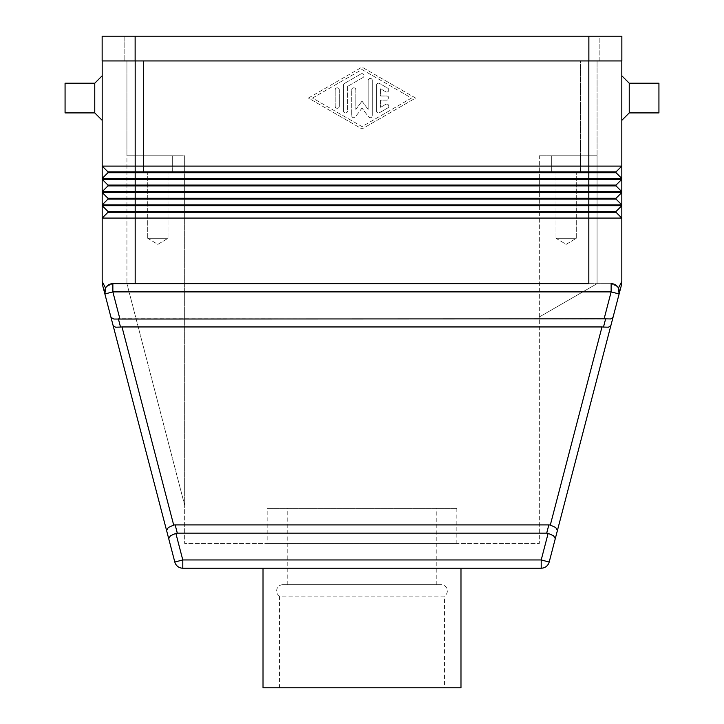 <?xml version="1.0" encoding="UTF-8"?>
<svg xmlns="http://www.w3.org/2000/svg" width="724" height="724" viewBox="0 0 724 724"><rect width="100%" height="100%" fill="white"/><g stroke="black" fill="none" stroke-linecap="round" stroke-linejoin="round"><path stroke-width="0.54" stroke-dasharray="3.62 2.71" d="M282.822 584.702A6.19 6.19 0 0 0 279.518 596.114L444.482 596.114L444.482 687.8L279.518 687.8L279.518 596.114L444.482 596.114A6.19 6.19 0 0 0 441.178 584.702L282.822 584.702L441.178 584.702M621.816 120.329L621.816 75.794L621.816 120.329M94.763 83.215L94.763 112.908M102.184 120.329L102.184 75.794M65.07 83.215L65.07 112.908M104.88 293.971L105.577 288.025L106.338 286.849L105.577 288.025L102.184 281.527A16.498 16.498 0 0 0 102.718 285.69L104.88 293.971A8.245 8.245 0 0 1 112.863 283.645L611.137 283.645L617.663 286.849L618.423 288.025L617.663 286.849A8.245 8.245 0 0 1 619.12 293.971L611.137 291.89L611.137 283.645A8.245 8.245 0 0 1 617.663 286.849L611.137 283.645L112.863 283.645L106.338 286.849L112.863 283.645L112.863 291.89L104.88 293.971A8.245 8.245 0 0 1 106.338 286.849M621.816 60.943L135.18 60.943L621.816 60.943L621.816 281.527L618.459 288.089M619.129 289.862L619.337 290.985M619.219 293.564L619.12 293.971A8.245 8.245 0 0 0 617.663 286.849M613.02 317.365L610.088 319.04L119.849 318.696L118.365 318.832L120.519 327.076L116.066 327.284L113.134 325.61L110.98 317.365L113.378 318.949L118.365 318.832M120.519 327.076L122.003 326.949L173.697 525.09L168.294 527.506L166.556 530.402L113.134 325.61M173.697 525.09A11.865 8.245 -104.6 0 1 175.163 524.9L177.317 533.145A11.865 8.245 -104.6 0 0 175.851 533.335L182.792 559.951L182.792 568.204A8.245 8.245 0 0 1 174.81 562.032L182.792 559.951L541.208 559.951L549.19 562.032A8.245 8.245 0 0 1 541.208 568.204L182.792 568.204M166.556 530.402L168.71 538.647L170.448 535.751L175.851 533.335M550.303 525.09L555.706 527.506L557.444 530.402L555.29 538.647L553.552 535.751L548.149 533.335A11.865 8.245 -75.4 0 0 546.683 533.145L548.837 524.9A11.865 8.245 -75.4 0 1 550.303 525.09L601.997 326.949L603.481 327.076L605.635 318.832M610.866 325.61L608.477 327.194L603.481 327.076M168.004 172.294L147.714 172.294L147.714 238.277L168.004 238.277L147.714 238.277L157.859 244.368L168.004 238.277L168.004 172.294L147.714 172.294L147.714 238.277L168.004 238.277L147.714 238.277L157.859 244.368L168.004 238.277L168.004 172.294L147.714 172.294L168.004 172.294M172.294 155.796L143.424 155.796L143.424 172.294L172.294 172.294L143.424 172.294L172.294 172.294L172.294 155.796L143.424 155.796L143.424 172.294L172.294 172.294L172.294 155.796L143.424 155.796L184.665 155.796L184.665 505.271L126.926 283.645L184.665 505.271L184.665 155.796L126.926 155.796L126.926 283.645L126.926 155.796L184.665 155.796L184.665 543.462L539.335 543.462L184.665 543.462L184.665 155.796L126.926 155.796L172.294 155.796M576.286 172.294L555.996 172.294L555.996 238.277L576.286 238.277L555.996 238.277L566.141 244.368L576.286 238.277L576.286 172.294L555.996 172.294L555.996 238.277L576.286 238.277L555.996 238.277L566.141 244.368L576.286 238.277L576.286 172.294L555.996 172.294L576.286 172.294M580.576 155.796L551.706 155.796L551.706 172.294L580.576 172.294L551.706 172.294L580.576 172.294L580.576 155.796L551.706 155.796L551.706 172.294L580.576 172.294L580.576 155.796L597.074 155.796L597.074 283.645L597.074 155.796L539.335 155.796L597.074 155.796L539.335 155.796L539.335 543.462L539.335 155.796L580.576 155.796L551.706 155.796L580.576 155.796L580.576 60.943L143.424 60.943L597.074 60.943L597.074 155.796L597.074 60.943L580.576 60.943L580.576 155.796M263.02 568.204L460.98 568.204L263.02 568.204M456.853 508.402L456.853 543.462L267.147 543.462L267.147 508.402L456.853 508.402L267.147 508.402M287.763 584.702L287.763 508.402L436.237 508.402L436.237 584.702L287.763 584.702L436.237 584.702M436.237 508.402L287.763 508.402M279.518 687.8L444.482 687.8M267.147 543.462L456.853 543.462M263.02 687.8L460.98 687.8M126.926 60.943L126.926 155.796L126.926 60.943L143.424 60.943L126.926 60.943M539.335 316.976L597.074 283.645L539.335 316.976M601.997 326.949L122.003 326.949M548.837 524.9L175.163 524.9M177.317 533.145L546.683 533.145M658.931 83.215L658.931 112.908M629.237 83.215L629.237 112.908M376.435 110.899L376.435 85.224L376.435 110.899A2.063 2.063 0 0 0 379.53 112.682L387.774 107.93A2.063 2.063 0 0 0 388.535 105.107A2.063 2.063 0 0 0 385.711 104.356L380.562 107.324L380.562 100.12L386.743 100.12A2.063 2.063 0 0 0 388.806 98.057A2.063 2.063 0 0 0 386.743 96.002L380.562 96.002L380.562 88.79L385.711 91.767A2.063 2.063 0 0 0 388.535 91.007A2.063 2.063 0 0 0 387.774 88.192L379.53 83.441A2.063 2.063 0 0 0 376.435 85.224A2.063 2.063 0 0 1 379.53 83.441L387.774 88.192A2.063 2.063 0 0 1 388.535 91.007A2.063 2.063 0 0 1 385.711 91.767L380.562 88.79L380.562 96.002L386.743 96.002A2.063 2.063 0 0 1 388.806 98.057A2.063 2.063 0 0 1 386.743 100.12L380.562 100.12L380.562 107.324L385.711 104.356A2.063 2.063 0 0 1 388.535 105.107A2.063 2.063 0 0 1 387.774 107.93L379.53 112.682A2.063 2.063 0 0 1 376.435 110.899M339.321 89.894A2.063 2.063 0 0 0 337.257 87.83A2.063 2.063 0 0 0 335.194 89.894A2.063 2.063 0 0 1 337.257 87.83A2.063 2.063 0 0 1 339.321 89.894L339.321 106.229L339.321 89.894M335.194 106.229A2.063 2.063 0 0 0 337.257 108.292A2.063 2.063 0 0 0 339.321 106.229A2.063 2.063 0 0 1 337.257 108.292A2.063 2.063 0 0 1 335.194 106.229L335.194 89.894L335.194 106.229M312.515 98.057L362 69.522L411.485 98.057L362 126.6L312.515 98.057L362 69.522L411.485 98.057L362 126.6L312.515 98.057M308.388 98.057L362 67.142L308.388 98.057L362 128.981L415.612 98.057L362 67.142L415.612 98.057L362 128.981L308.388 98.057M344.47 83.441A2.063 2.063 0 0 0 343.438 85.224A2.063 2.063 0 0 1 344.47 83.441L360.968 73.92L344.47 83.441M363.032 77.495A2.063 2.063 0 0 0 363.783 74.681A2.063 2.063 0 0 0 360.968 73.92A2.063 2.063 0 0 1 363.783 74.681A2.063 2.063 0 0 1 363.032 77.495L347.565 86.418L363.032 77.495M347.565 86.418L347.565 110.899L347.565 86.418M343.438 110.899A2.063 2.063 0 0 0 345.502 112.962A2.063 2.063 0 0 0 347.565 110.899A2.063 2.063 0 0 1 345.502 112.962A2.063 2.063 0 0 1 343.438 110.899L343.438 85.224L343.438 110.899M355.81 89.894A2.063 2.063 0 0 0 353.755 87.83A2.063 2.063 0 0 0 351.692 89.894A2.063 2.063 0 0 1 353.755 87.83A2.063 2.063 0 0 1 355.81 89.894L355.81 109.442L355.81 89.894M355.81 109.442L362 101.161L355.81 109.442M362 101.161L368.19 109.442L362 101.161M368.19 109.442L368.19 80.464L368.19 109.442M372.308 80.464A2.063 2.063 0 0 0 370.245 78.409A2.063 2.063 0 0 0 368.19 80.464A2.063 2.063 0 0 1 370.245 78.409A2.063 2.063 0 0 1 372.308 80.464L372.308 115.65L372.308 80.464M368.597 116.89A2.063 2.063 0 0 0 372.308 115.65A2.063 2.063 0 0 1 368.597 116.89L362 108.057L368.597 116.89M362 108.057L355.403 116.89L362 108.057M351.692 115.65A2.063 2.063 0 0 0 355.403 116.89A2.063 2.063 0 0 1 351.692 115.65L351.692 89.894L351.692 115.65M102.184 60.943L135.18 60.943L102.184 60.943L102.184 166.104L621.816 166.104L616.043 171.878L616.043 172.71L621.816 178.484L102.184 178.484L107.957 172.71L616.043 172.71L621.816 178.484M621.816 218.069L102.184 218.069L107.957 212.295L616.043 212.295L616.043 211.471L107.957 211.471L107.957 212.295L102.184 218.069L107.957 212.295L107.957 211.471L102.184 205.697L621.816 205.697L616.043 211.471L621.816 205.697L616.043 211.471L616.043 212.295L621.816 218.069L616.043 212.295L616.043 211.471M616.043 171.878L616.043 172.71L616.043 171.878L621.816 166.104L616.043 171.878L107.957 171.878L107.957 172.71L102.184 178.484L102.184 179.308L621.816 179.308L616.043 185.082L616.043 185.905L621.816 191.679L102.184 191.679L102.184 192.503L107.957 198.276L107.957 199.1L616.043 199.1L616.043 198.276L621.816 192.503L616.043 198.276L107.957 198.276L107.957 199.1L102.184 204.874L107.957 199.1L102.184 204.874L102.184 192.503L621.816 192.503L616.043 198.276L616.043 199.1L621.816 204.874L102.184 204.874L102.184 205.697L107.957 211.471L107.957 212.295M616.043 185.082L616.043 185.905L616.043 185.082L621.816 179.308L616.043 185.082L107.957 185.082L107.957 185.905L102.184 191.679L107.957 185.905L616.043 185.905L621.816 191.679M107.957 172.71L107.957 171.878L107.957 172.71L102.184 178.484L102.184 166.104L107.957 171.878L102.184 166.104M107.957 185.905L107.957 185.082L107.957 185.905L102.184 191.679L102.184 179.308L107.957 185.082L102.184 179.308M102.184 281.527L102.184 205.697M621.816 204.874L616.043 199.1L616.043 198.276M107.957 199.1L107.957 198.276L102.184 192.503M135.135 60.943L102.147 60.943L102.147 36.2L599.173 36.2L599.173 60.943L124.827 60.943L588.865 60.943L135.135 60.943L135.135 36.2L124.827 36.2L124.827 60.943L124.827 36.2L135.135 36.2L135.135 60.943L135.135 36.2L588.865 36.2L135.135 36.2M588.865 36.2L621.853 36.2L621.853 60.943L588.865 60.943L599.173 60.943L599.173 36.2L588.865 36.2L588.865 60.943M604.151 318.696L611.137 291.89L112.863 291.89L119.849 318.696M546.249 566.485A8.245 8.245 0 0 1 541.208 568.204L541.208 559.951L548.149 533.335M177.751 566.485A8.245 8.245 0 0 1 174.81 562.032M143.424 60.943L143.424 155.796L143.424 60.943M135.18 60.943L135.18 283.645M588.82 60.943L588.82 283.645"/><path stroke-width="1.09" d="M629.237 112.908L629.237 83.215L658.931 83.215L658.931 112.908L629.237 112.908L621.816 120.329M621.816 75.794L629.237 83.215M94.763 112.908L102.184 120.329L102.184 75.794L94.763 83.215L65.07 83.215L65.07 112.908L94.763 112.908L94.763 83.215M621.816 60.943L621.816 166.104L616.043 171.878L107.957 171.878L107.957 172.71L102.184 178.484L621.816 178.484L621.816 179.308L616.043 185.082L107.957 185.082L107.957 185.905L102.184 191.679L621.816 191.679L621.816 192.503L616.043 198.276L107.957 198.276L107.957 199.1L616.043 199.1L621.816 204.874L621.816 205.697L616.043 211.471L107.957 211.471L107.957 212.295L102.184 218.069L621.816 218.069L621.816 281.527A16.498 16.498 0 0 1 621.681 283.627A16.498 16.498 0 0 0 621.816 281.527L618.423 288.025L619.12 293.971L621.283 285.69A16.498 16.498 0 0 0 621.681 283.627A16.498 16.498 0 0 1 621.283 285.69L610.866 325.61L613.02 317.365L610.622 318.949L605.635 318.832L603.481 327.076L608.477 327.194L610.866 325.61L557.444 530.402L610.866 325.61M618.459 288.089L619.129 289.862M619.337 290.985L619.219 293.564M105.577 288.025L104.88 293.971L110.98 317.365L104.88 293.971L112.863 291.89L112.863 283.645A8.245 8.245 0 0 0 104.88 293.971L102.718 285.69A16.498 16.498 0 0 1 102.184 281.527L105.577 288.025M603.481 327.076L601.997 326.949L550.303 525.09A11.865 8.245 -75.4 0 0 548.837 524.9L546.683 533.145A11.865 8.245 -75.4 0 1 548.149 533.335L541.208 559.951L182.792 559.951L175.851 533.335L170.448 535.751L168.71 538.647L174.81 562.032L110.98 317.365L113.912 319.04L605.635 318.832M550.303 525.09L555.706 527.506L557.444 530.402L555.29 538.647L553.552 535.751L548.149 533.335M175.851 533.335A11.865 8.245 -104.6 0 1 177.317 533.145L175.163 524.9A11.865 8.245 -104.6 0 0 173.697 525.09L122.003 326.949L120.519 327.076L118.365 318.832M166.556 530.402L168.294 527.506L173.697 525.09M113.134 325.61L115.523 327.194L120.519 327.076M460.98 568.204L460.98 687.8L263.02 687.8L263.02 568.204M588.82 283.645L112.863 283.645L588.82 283.645L588.82 212.295L616.043 212.295L621.816 218.069L621.816 205.697L102.184 205.697L102.184 281.527A16.498 16.498 0 0 0 102.718 285.69M621.816 178.484L616.043 172.71L621.816 178.484L621.816 166.104L102.184 166.104L102.184 204.874L621.816 204.874L621.816 192.503L102.184 192.503L107.957 198.276L102.184 192.503M621.816 191.679L616.043 185.905L621.816 191.679L621.816 179.308L102.184 179.308L107.957 185.082L102.184 179.308M613.02 317.365L619.12 293.971A8.245 8.245 0 0 0 611.137 283.645L611.137 291.89L619.12 293.971A8.245 8.245 0 0 0 617.663 286.849M182.792 568.204L182.792 559.951L174.81 562.032A8.245 8.245 0 0 0 182.792 568.204L541.208 568.204A8.245 8.245 0 0 0 549.19 562.032L555.29 538.647L549.19 562.032L541.208 559.951L541.208 568.204A8.245 8.245 0 0 0 546.249 566.485M601.997 326.949L122.003 326.949M548.837 524.9L175.163 524.9M546.683 533.145L177.317 533.145M616.043 211.471L616.043 212.295L621.816 218.069M107.957 212.295L588.82 212.295L588.82 185.905L616.043 185.905L616.043 185.082M107.957 211.471L102.184 205.697L107.957 211.471M616.043 198.276L616.043 199.1L621.816 204.874M107.957 199.1L102.184 204.874L102.184 205.697M107.957 185.905L588.82 185.905L588.82 172.71L616.043 172.71L616.043 171.878M107.957 172.71L588.82 172.71L588.82 60.943M107.957 171.878L102.184 166.104L107.957 171.878M102.184 60.943L102.184 166.104M588.865 60.943L621.853 60.943L621.853 36.2L588.865 36.2L588.865 60.943L102.147 60.943L102.147 36.2L588.865 36.2M106.338 286.849A8.245 8.245 0 0 0 104.88 293.971M119.849 318.696L112.863 291.89L611.137 291.89L604.151 318.696M174.81 562.032A8.245 8.245 0 0 0 177.751 566.485M621.681 283.627A16.498 16.498 0 0 1 621.283 285.69A16.498 16.498 0 0 0 621.816 281.527A16.498 16.498 0 0 1 621.681 283.627M135.18 60.943L135.18 283.645M135.135 36.2L135.135 60.943"/></g></svg>
